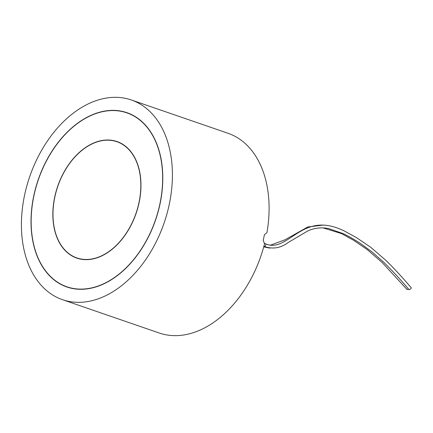 <?xml version="1.0" encoding="UTF-8"?>
<svg xmlns="http://www.w3.org/2000/svg" width="433" height="433" viewBox="0 0 433 433"><rect width="100%" height="100%" fill="white"/><g stroke="black" fill="none" stroke-linecap="round" stroke-linejoin="round"><path stroke-width="0.65" d="M131.302 99.963L228.002 133.267A105.625 71.088 -71 0 1 266.934 232.64L264.401 234.746A105.625 71.088 -71 0 1 263.204 240.326L264.541 243.806A105.625 71.088 -71 0 1 159.209 332.999L62.514 299.696A105.625 71.088 -71 0 0 169.146 204.928A105.625 71.088 -71 0 0 170.239 199.337A105.625 71.088 -71 0 0 131.302 99.963A105.625 71.088 -71 0 0 29.698 176.68A105.625 71.088 -71 0 0 62.514 299.696M410.76 288.838L411.328 287.918C402.955 277.997 394.55 268.877 386.095 260.558L370.805 247.34L356.327 237.528L344.062 230.849C335.559 226.784 323.202 222.432 309.79 227.103C292.984 232.591 280.779 250.058 266.16 244.077L264.926 246.669C273.163 249.354 280.92 247.963 288.199 242.502L307.603 231.027C314.369 227.958 321.4 227.141 328.685 228.575L343.456 233.717C350.389 237.17 356.662 240.851 362.269 244.764L372.082 251.974L383.394 261.943C392.006 270.36 400.579 279.631 409.12 289.764L410.76 288.838M323.121 227.904L341.54 233.604L353.382 240.136L367.081 249.473L382.166 262.517L407.15 289.623L408.46 288.995M54.747 196.853A61.648 41.487 -71 0 0 76.836 258.117A61.648 41.487 -71 0 0 136.135 213.339A61.648 41.487 -71 0 0 116.98 141.542A61.648 41.487 -71 0 0 54.747 196.853M33.996 195.391A91.991 61.908 109 0 1 126.864 112.856A91.991 61.908 109 0 1 155.442 219.991A91.991 61.908 109 0 1 66.953 286.803A91.991 61.908 109 0 1 33.996 195.391M54.877 196.863A61.454 41.357 -71 0 0 76.895 257.933A61.454 41.357 -71 0 0 136.011 213.296A61.454 41.357 -71 0 0 116.921 141.726A61.454 41.357 -71 0 0 54.877 196.863M33.861 195.38A92.18 62.038 109 0 1 126.929 112.672A92.18 62.038 109 0 1 155.566 220.034A92.18 62.038 109 0 1 66.888 286.987A92.18 62.038 109 0 1 33.861 195.38M263.913 246.198L264.926 246.669M264.314 243.216L266.16 244.077M270.17 245.294L284.925 239.828L307.814 226.968L323.321 225.068M263.729 246.875L269.948 248.147M130.647 114.16L126.864 112.856M70.736 288.107L66.953 286.803M76.895 257.933L79.991 258.999M116.921 141.726L120.017 142.793"/></g></svg>
